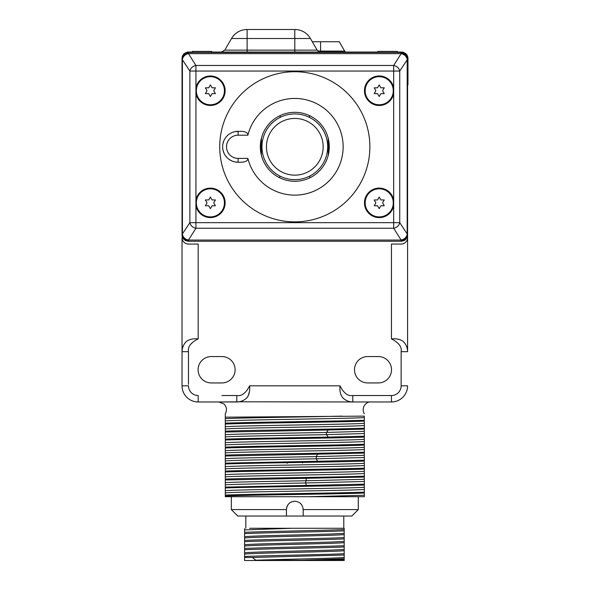 <?xml version="1.0" encoding="UTF-8"?>
<svg xmlns="http://www.w3.org/2000/svg" width="590" height="590" viewBox="0 0 590 590"><rect width="100%" height="100%" fill="white"/><g stroke="black" fill="none" stroke-linecap="round" stroke-linejoin="round"><path stroke-width="0.89" d="M198.174 338.889C193.011 338.417 188.999 339.361 186.145 341.706L184.803 343.269L186.138 341.721C183.453 344.501 182.089 347.827 182.037 351.684L182.037 237.623A6.446 6.446 0 0 0 188.476 244.061L198.174 244.061L198.174 338.889C190.887 342.576 187.657 346.846 188.476 351.684L188.476 384.444M221.906 395.529L236.811 395.529C241.657 396.355 245.919 393.124 249.607 385.83C250.079 390.986 249.142 394.99 246.797 397.852L248.154 396.023M352.805 395.529L352.805 401.967L391.443 401.967L352.805 401.967C348.941 401.915 345.615 400.544 342.82 397.852L342.827 397.859C340.474 394.998 339.538 390.993 340.01 385.83C343.69 393.124 347.953 396.355 352.805 395.529L391.443 395.529A9.691 9.691 0 0 0 401.134 385.83L401.134 351.684C401.96 346.846 398.729 342.576 391.443 338.889C396.613 338.417 400.617 339.361 403.464 341.706L404.947 343.461L403.464 341.706C406.156 344.501 407.528 347.827 407.579 351.684L407.579 234.481L407.469 236.007L405.765 239.297L403.715 240.72L401.134 241.266L188.476 241.266L185.894 240.72L183.379 238.758L182.037 234.82L182.037 58.498A6.446 6.446 0 0 1 182.037 58.226A6.446 6.446 0 0 0 182.037 58.498C182.155 54.841 184.301 52.694 188.476 52.053L192.333 52.053M391.443 338.889L391.443 244.061L401.134 244.061A6.446 6.446 0 0 0 407.579 237.623L407.579 234.481A6.446 5.583 180 0 1 401.134 240.056L188.476 240.056C185.231 239.334 183.21 237.475 182.421 234.481L182.421 59.236C183.21 56.242 185.231 54.383 188.476 53.653L401.134 53.653C404.386 54.383 406.399 56.242 407.189 59.236L407.189 234.481C406.399 237.475 404.386 239.334 401.134 240.056L393.685 228.242L393.685 205.799A14.757 14.757 0 0 1 364.465 202.857A14.757 14.757 0 0 1 393.685 199.914L393.685 205.799M221.914 356.559L211.286 356.559A13.194 13.194 0 0 0 198.093 369.746A13.194 13.194 0 0 0 211.286 382.94L221.914 382.94A13.194 13.194 0 0 0 235.108 369.746A13.194 13.194 0 0 0 221.914 356.559M367.695 356.559A13.194 13.194 0 0 0 354.502 369.746A13.194 13.194 0 0 0 367.695 382.94L378.33 382.94A13.194 13.194 0 0 0 391.517 369.746A13.194 13.194 0 0 0 378.33 356.559L367.695 356.559M377.076 395.529L367.88 395.529M188.476 351.684L182.037 351.684L182.037 385.83L182.037 355.01M188.476 244.061L186.639 243.795M185.127 243.124L183.984 242.232M183.121 241.199L182.708 240.484M182.509 240.056L182.155 238.847M182.103 238.567L182.037 237.623M407.461 238.854L407.1 240.056M406.495 241.199L405.625 242.247M404.452 243.146L402.963 243.795M402.771 243.854L401.134 244.061M399.474 339.486L397.07 339.029M406.126 345.43L406.952 347.525L406.126 345.43M407.432 349.656L407.579 351.684L407.432 349.656M352.805 401.967L239.061 401.79M348.336 401.244L346.256 400.367L348.336 401.244M342.842 397.874L344.575 399.334M346.544 400.507L348.638 401.34M350.77 401.82L352.673 401.967M241.273 401.244L243.353 400.367M248.176 395.978L249.437 391.672M198.174 401.967L236.811 401.967L198.174 401.967A16.137 16.137 0 0 1 182.037 385.83L188.476 385.83A9.691 9.691 0 0 0 198.174 395.529L198.174 401.967M364.325 413.804C360.697 407.587 366.427 401.274 370.844 401.967L369.974 401.967M236.811 395.529L236.811 401.967L238.839 401.827L219.93 401.967M219.841 401.967L218.772 401.967L223.861 403.885C226.759 406.842 227.239 410.146 225.292 413.804M225.292 423.163C247.911 422.182 341.699 421.201 364.325 420.227L364.325 416.127C364.325 413.406 364.325 413.406 364.325 416.127L225.292 417.182L225.292 431.15C247.911 430.176 341.699 429.196 364.325 428.215L364.325 437.094C341.699 438.075 247.918 439.049 225.292 440.029L225.292 484.847C233.47 484.228 270.471 483.601 305.679 482.981L364.325 481.499L364.325 469.057C341.699 470.038 247.911 471.012 225.292 471.993M231.332 509.59L286.438 509.59L286.438 516.036L237.777 516.036L231.332 509.59L231.332 496.706L364.325 496.706L364.325 493.034C341.699 494.007 247.911 494.988 225.292 495.961L225.292 496.706L308.275 496.706L364.325 495.268M225.292 484.847L225.292 495.076C247.911 494.096 341.699 493.122 364.325 492.141L364.325 493.034M364.325 492.141L364.325 485.039C341.699 486.02 247.918 486.993 225.292 487.974M364.325 481.499L364.325 485.039M225.292 471.108C247.918 470.127 341.699 469.146 364.325 468.172L364.325 469.057M364.325 468.172L364.325 461.07C341.699 462.044 247.918 463.025 225.292 463.998M225.292 460.878C234.164 460.193 278.738 459.499 316.299 458.814L364.325 457.523L364.325 461.07M364.325 457.523L364.325 445.089C341.699 446.062 247.911 447.043 225.292 448.017M225.292 447.132C247.918 446.158 341.699 445.177 364.325 444.196L364.325 445.089M364.325 444.196L364.325 437.094M364.325 428.215L364.325 421.113C341.699 422.093 247.911 423.067 225.292 424.048M364.325 420.227L364.325 421.113M225.292 492.842C239.149 491.721 350.46 490.607 364.325 489.486M225.292 490.629C239.149 489.508 350.46 488.395 364.325 487.274M225.292 482.635C233.47 482.015 270.471 481.388 305.679 480.769L364.325 479.287M192.333 52.451L192.333 51.396L211.67 51.396L211.67 52.451M377.947 52.451L377.947 51.396L397.276 51.396L397.276 52.451M225.292 487.089L306.321 485.423L305.679 482.981L306.321 478.32L225.292 479.98M225.292 417.381L225.292 413.826L225.292 417.381M225.292 432.035L225.292 434.697C234.82 433.945 287.728 433.193 326.425 432.441L328.291 429.992L225.292 432.035L225.292 431.15M225.292 434.697L225.292 440.029M225.292 495.076L225.292 495.961M328.291 429.992L364.325 429.107M364.325 436.209L328.291 437.094L326.425 434.646L364.325 433.554M225.292 439.144C241.155 438.459 291.349 437.78 328.291 437.094M225.292 458.666C234.164 457.98 278.738 457.294 316.299 456.601L317.568 454.16L364.325 453.076M225.292 455.126C247.911 454.145 341.699 453.164 364.325 452.191M317.568 454.16L225.292 456.011M364.325 460.178L317.568 461.262L316.299 458.814L316.299 456.601L364.325 455.31M225.292 463.113L317.568 461.262M306.321 478.32L364.325 477.052M225.292 479.095C247.911 478.121 341.699 477.14 364.325 476.16M364.325 484.154L306.321 485.423M225.292 476.86C239.149 475.739 350.46 474.625 364.325 473.505M225.292 468.866C239.149 467.752 350.46 466.631 364.325 465.517M225.292 474.648C239.149 473.527 350.46 472.413 364.325 471.292M225.292 466.653C239.149 465.54 350.46 464.419 364.325 463.305M225.292 450.672C239.149 449.558 350.46 448.437 364.325 447.323M225.292 442.684C239.149 441.563 350.46 440.45 364.325 439.329M225.292 452.884C239.149 451.77 350.46 450.649 364.325 449.536M225.292 444.897C239.149 443.776 350.46 442.662 364.325 441.541M225.292 436.902C234.82 436.15 287.728 435.398 326.425 434.646L326.425 432.441L364.325 431.342M225.292 428.915C239.149 427.794 350.46 426.681 364.325 425.56M225.292 420.921C239.149 419.807 350.46 418.686 364.325 417.573M225.292 426.703C239.149 425.589 350.46 424.468 364.325 423.347M225.292 418.716C235.934 417.853 304.647 416.99 341.876 416.127M239.201 401.768L236.811 401.967C240.668 401.915 244.002 400.544 246.797 397.852M243.073 400.514L240.971 401.348L243.073 400.514M391.443 395.529L391.443 401.967A16.137 16.137 0 0 0 407.579 385.83L401.134 385.83M182.037 351.684L182.214 349.45L182.037 351.684M182.753 347.222L183.638 345.143L182.753 347.222M186.123 341.735L184.67 343.461M183.49 345.43L182.657 347.525M182.185 349.656L182.037 351.515M211.67 52.053L377.947 52.053M397.276 52.053L401.525 52.053C405.699 52.694 407.845 54.841 407.963 58.498A6.446 6.446 0 0 0 407.963 58.226M247.121 29.5A18.047 18.047 0 0 0 231.494 38.52L247.121 38.52L247.121 29.5L294.808 29.5L294.808 38.52L310.436 38.52L317.132 50.12L320.481 52.053M407.579 79.185L407.963 80.24L407.963 84.916L407.579 84.916M407.963 58.498L407.963 80.24M407.786 56.979A6.446 6.446 0 0 0 407.218 55.482M407.166 55.386A6.446 6.446 0 0 0 406.267 54.14M403.39 52.333A6.446 6.446 0 0 0 401.525 52.053M398.302 52.451L398.302 52.053M191.44 52.053L191.44 52.451M182.214 56.979A6.446 6.446 0 0 1 182.782 55.482A6.446 6.446 0 0 0 182.214 56.979M182.834 55.386A6.446 6.446 0 0 1 183.733 54.14A6.446 6.446 0 0 0 182.834 55.386M186.61 52.333A6.446 6.446 0 0 1 188.476 52.053A6.446 6.446 0 0 0 186.61 52.333M312.294 41.743L339.272 41.743L344.663 51.087A1.932 1.932 0 0 0 346.337 52.053A1.932 1.932 0 0 1 344.663 51.087L320.584 51.087L320.584 52.053M195.932 93.677L195.932 87.785A14.757 14.757 0 0 1 225.144 90.727A14.757 14.757 0 0 1 195.932 93.677L195.932 199.914A14.757 14.757 0 0 1 225.144 202.857A14.757 14.757 0 0 1 195.932 205.799L195.932 199.914M393.685 87.785L393.685 93.677A14.757 14.757 0 0 1 364.465 90.727A14.757 14.757 0 0 1 393.685 87.785L393.685 65.475L195.932 65.475L195.932 71.051L189.877 71.051A6.446 5.325 -32.2 0 1 195.932 65.475L188.476 53.653A6.446 5.583 0 0 0 182.037 59.236L182.148 57.709L183.844 54.42L185.894 52.989L188.476 52.451L401.134 52.451L403.715 52.989L406.237 54.959L407.579 59.236L399.74 71.051L195.932 71.051L195.932 87.785M182.037 59.236L189.877 71.051L189.877 222.659L399.74 222.659A6.446 5.325 147.8 0 1 393.685 228.242L195.932 228.242A6.446 5.325 -147.8 0 1 189.877 222.659L182.037 234.481A6.446 5.583 -0 0 0 188.476 240.056L195.932 228.242L195.932 205.799M219.731 146.792A75.078 75.078 0 0 0 294.808 221.869A75.078 75.078 0 0 0 369.878 146.792A75.078 75.078 0 0 0 294.808 71.722A75.078 75.078 0 0 0 219.731 146.792M393.685 65.475A6.446 5.325 32.2 0 1 399.74 71.051L399.74 222.659L407.579 234.481L407.579 59.236A6.446 5.583 180 0 0 401.134 53.653L393.685 65.475M260.33 146.792A34.478 34.478 0 0 1 294.808 112.314A34.478 34.478 0 0 1 329.286 146.792A34.478 34.478 0 0 1 294.808 181.27A34.478 34.478 0 0 1 260.33 146.792M247.889 158.393L238.102 158.393L238.102 162.257L240.617 162.257C245.388 162.176 247.807 160.886 247.889 158.393A48.328 48.328 0 0 0 343.137 146.792A48.328 48.328 0 0 0 247.889 135.191C247.807 132.698 245.388 131.408 240.617 131.327L234.931 131.659M238.102 162.257A15.465 15.465 0 0 1 222.629 146.792A15.465 15.465 0 0 1 238.102 131.327A15.465 15.465 0 0 0 222.629 146.792A15.465 15.465 0 0 0 238.102 162.257L234.945 161.933M231.944 160.982L229.244 159.47M226.929 157.493L226.243 156.726M223.728 152.5L222.909 149.69M222.909 143.872L223.735 141.054M226.582 136.467L226.944 136.076M230.779 133.17L231.944 132.603M327.671 146.792A32.863 32.863 0 0 0 294.808 113.929A32.863 32.863 0 0 0 261.945 146.792A32.863 32.863 0 0 0 294.808 179.655A32.863 32.863 0 0 0 327.671 146.792M266.451 146.792A28.357 28.357 0 0 0 294.808 175.149A28.357 28.357 0 0 0 323.158 146.792A28.357 28.357 0 0 0 294.808 118.435A28.357 28.357 0 0 0 266.451 146.792M302.869 461.955L302.604 462.995M286.519 508.403A8.371 8.371 0 0 0 286.438 509.59C286.932 504.509 289.719 501.721 294.808 501.22C299.89 501.721 302.685 504.509 303.179 509.59L358.285 509.59L358.285 496.706M303.179 509.59L303.179 516.036L351.839 516.036L358.285 509.59M286.438 516.036L303.179 516.036M245.831 516.036L245.831 528.279M249.577 528.279L343.786 528.279L343.786 516.036M244.584 528.625L244.584 529.916L291.615 528.279L344.191 528.279L344.191 530.86C325.075 531.782 262.462 532.711 244.584 533.633L244.584 560.5L344.191 560.5L344.191 558.789L302.633 560.227L344.191 559.549M244.584 529.916L244.584 533.633M244.584 557.484L252.328 557.484L255.898 560.227L302.633 560.227M244.584 556.51C262.41 555.588 325.016 554.666 344.191 553.737L344.191 550.736C332.177 551.849 253.545 552.963 244.584 554.076M344.191 550.736L344.191 549.445C332.177 550.558 253.545 551.672 244.584 552.786M344.191 558.789L344.191 557.498C334.567 558.405 280.11 559.32 255.898 560.227M244.584 549.747C262.41 548.825 325.016 547.896 344.191 546.967L344.191 549.445M252.328 557.484L344.191 555.028L344.191 557.498M344.191 553.737L344.191 555.028M344.191 530.86L344.191 546.967M244.584 532.35C262.462 531.42 325.075 530.499 344.191 529.569M244.584 541.694C262.439 540.764 325.083 539.843 344.191 538.913M344.191 537.623C325.068 538.552 262.498 539.474 244.584 540.403M344.191 545.684C325.083 546.606 262.439 547.535 244.584 548.457M344.191 534.621C332.177 535.735 253.545 536.856 244.584 537.969M344.191 542.675C332.177 543.796 253.545 544.909 244.584 546.023M344.191 533.331C332.177 534.452 253.545 535.565 244.584 536.679M344.191 541.391C332.177 542.505 253.545 543.619 244.584 544.732M294.808 501.22A8.371 8.371 0 0 0 293.621 501.301M292.448 501.559A8.371 8.371 0 0 0 291.335 501.972M290.28 502.547A8.371 8.371 0 0 0 289.329 503.263M288.473 504.111A8.371 8.371 0 0 0 287.758 505.07M287.19 506.124A8.371 8.371 0 0 0 286.769 507.238M287.183 463.408L286.829 462.39M365.173 90.727A14.049 14.049 0 0 1 379.223 76.678A14.049 14.049 0 0 1 393.272 90.727A14.049 14.049 0 0 1 379.223 104.777A14.049 14.049 0 0 1 365.173 90.727M379.223 96.531L380.897 93.626L384.245 93.626L382.571 90.727L384.245 87.829L380.897 87.829L379.223 84.931L377.548 87.829L374.2 87.829L375.874 90.727L374.2 93.626L377.548 93.626L379.223 96.531M196.337 90.727A14.049 14.049 0 0 1 210.387 76.678A14.049 14.049 0 0 1 224.436 90.727A14.049 14.049 0 0 1 210.387 104.777A14.049 14.049 0 0 1 196.337 90.727M210.387 96.531L212.061 93.626L215.409 93.626L213.735 90.727L215.409 87.829L212.061 87.829L210.387 84.931L208.713 87.829L205.364 87.829L207.038 90.727L205.364 93.626L208.713 93.626L210.387 96.531M365.173 202.857A14.049 14.049 0 0 1 379.223 188.807A14.049 14.049 0 0 1 393.272 202.857A14.049 14.049 0 0 1 379.223 216.906A14.049 14.049 0 0 1 365.173 202.857M379.223 208.654L380.897 205.755L384.245 205.755L382.571 202.857L384.245 199.958L380.897 199.958L379.223 197.06L377.548 199.958L374.2 199.958L375.874 202.857L374.2 205.755L377.548 205.755L379.223 208.654M196.337 202.857A14.049 14.049 0 0 1 210.387 188.807A14.049 14.049 0 0 1 224.436 202.857A14.049 14.049 0 0 1 210.387 216.906A14.049 14.049 0 0 1 196.337 202.857M210.387 208.654L212.061 205.755L215.409 205.755L213.735 202.857L215.409 199.958L212.061 199.958L210.387 197.06L208.713 199.958L205.364 199.958L207.038 202.857L205.364 205.755L208.713 205.755L210.387 208.654M249.607 385.83L340.01 385.83M329.117 143.422L329.139 149.919M261.422 138.193L261.363 155.148M280.147 115.588L280.132 117.388M279.771 176.019L279.763 177.811M260.5 143.422L260.47 149.919M328.195 138.193L328.254 155.148M309.47 115.588L309.477 117.388M309.839 176.019L309.853 177.811M401.134 351.684L407.579 351.684M294.808 52.053L294.808 50.12L317.132 50.12M247.121 52.053L247.121 50.12L294.808 50.12L294.808 38.52L247.121 38.52L247.121 50.12L224.797 50.12L221.449 52.053M407.963 65.505L407.579 65.505M317.921 51.087L320.584 51.087L320.584 41.743M393.685 199.914L393.685 93.677M407.579 58.897A6.446 5.583 180 0 0 401.134 53.314L401.134 52.451M188.476 52.451L188.476 53.314A6.446 5.583 0 0 0 182.037 58.897M182.037 234.82A6.446 5.583 0 0 0 188.476 240.403L188.476 241.266M407.579 234.82A6.446 5.583 180 0 1 401.134 240.403L401.134 241.266M238.102 158.393A11.601 11.601 0 0 1 226.501 146.792A11.601 11.601 0 0 1 238.102 135.191L247.889 135.191M238.102 135.191L238.102 131.327M236.811 401.967L238.817 401.827M231.494 38.52L224.797 50.12M310.436 38.52A18.047 18.047 0 0 0 294.808 29.5M407.469 57.709A6.446 6.446 0 0 0 406.237 54.959M405.765 54.42A6.446 6.446 0 0 0 403.715 52.989M185.894 52.989A6.446 6.446 0 0 0 183.844 54.42M183.379 54.959A6.446 6.446 0 0 0 182.148 57.709M403.715 240.72A6.446 6.446 0 0 0 405.765 239.297M406.237 238.758A6.446 6.446 0 0 0 407.469 236.007M182.148 236A6.446 6.446 0 0 0 183.379 238.758M183.844 239.297A6.446 6.446 0 0 0 185.894 240.72"/></g></svg>
